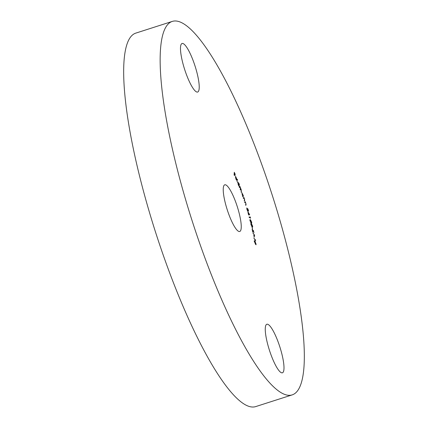 <?xml version="1.0" encoding="UTF-8"?>
<svg xmlns="http://www.w3.org/2000/svg" width="428" height="428" viewBox="0 0 428 428"><rect width="100%" height="100%" fill="white"/><g stroke="black" fill="none" stroke-linecap="round" stroke-linejoin="round"><path stroke-width="0.64" d="M226.647 207.874A24.514 5.259 -107.8 0 1 224.748 184.805A24.514 5.259 -107.8 0 1 237.834 208.42A24.514 5.259 -107.8 0 1 239.728 231.489A24.514 5.259 -107.8 0 1 226.647 207.874M268.811 348.242A25.498 5.468 -107.8 0 1 266.837 324.253A25.498 5.468 -107.8 0 1 280.442 348.815A25.498 5.468 -107.8 0 1 282.416 372.804A25.498 5.468 -107.8 0 1 268.811 348.242M184.04 67.48A25.498 5.468 -107.8 0 1 182.066 43.49A25.498 5.468 -107.8 0 1 195.671 68.052A25.498 5.468 -107.8 0 1 197.645 92.041A25.498 5.468 -107.8 0 1 184.04 67.48M292.164 394.894L255.682 406.6A196.126 42.056 -107.8 0 1 151.031 217.659A196.126 42.056 -107.8 0 1 135.837 33.106L172.318 21.4A196.126 42.056 -107.8 0 1 276.97 210.341A196.126 42.056 -107.8 0 1 292.164 394.894A196.126 42.056 -107.8 0 1 187.507 205.954A196.126 42.056 -107.8 0 1 172.318 21.4M235.999 178.974L236.711 180.215L235.989 179.209L235.619 176.427L236.732 179L236.807 179.947L235.566 177.08L235.898 179M237.674 181.991L238.562 182.981L239.022 184.618L239.231 183.81L239.402 184.233L238.904 186.196L238.177 184.457L237.775 181.836M241.847 192.75L243.462 196.051L242.869 196.848L241.906 192.702M244.634 202.064L245.405 201.786L246.057 205.098L245.661 205.247L245.512 204.782L246.041 204.525L245.897 203.551L245.303 202.423L244.784 202.535L244.634 202.064M247.887 211.689L249.679 214.706L248.829 214.567L249 215.161L248.411 214.455L247.887 211.689M250.059 220.8C249.85 219.65 249.973 219.302 250.423 219.751L251.6 221.945C251.819 223.106 251.701 223.475 251.252 223.042L250.059 220.8M250.064 219.607L250.284 220.067M251.594 223.175L251.252 223.042M252.028 227.097L252.557 228.975L252.028 227.097M254.36 234.683L254.649 236.138L254.451 235.138L252.852 232.859L254.136 234.753M255.275 239.509L255.634 240.852L253.804 237.984L255.388 240.183L255.275 239.509M254.302 241.269L254.366 240.611L255.029 241.296L256.11 244.763L255.457 244.104L254.302 241.269M253.767 235.336L254.227 237.176L253.767 235.336M252.231 229.991L252.269 228.959L252.836 231.27L253.312 230.301L253.932 232.768L253.419 230.788L252.948 231.773L252.231 229.991M252.675 231.318L252.964 231.281M253.419 230.788L253.039 230.933M250.974 224.486C250.792 223.384 250.931 223.095 251.402 223.619L252.579 225.925C252.766 227.049 252.627 227.354 252.162 226.845L250.974 224.486M250.99 223.4L251.402 223.619L251.156 223.855M252.557 227.049L252.162 226.845M250.113 216.83L250.583 218.152L249.219 217.435L249.085 216.948L250.316 217.595L250.113 216.83M247.438 210.72L247.614 209.506L247.234 208.447L247.962 208.95L248.598 211.084L247.561 209.051L247.839 211.148L246.908 209.399L246.769 207.917L247.721 210.64L247.357 210.758M243.232 197.907L243.939 197.426L244.565 199.234L244.656 200.812L244.292 201.064L244.452 199.197L243.864 198.132L243.388 198.373L243.232 197.907M243.864 198.132L243.361 198.287M239.295 187.186L239.755 186.041L240.392 187.635L241.296 190L241.269 192.349L241.205 190.053L240.541 189.529L240.365 189.979L240.301 187.694L239.659 187.143L239.461 187.625L239.295 187.186M240.21 189.577L240.702 189.304L240.231 189.631M239.311 187.223L239.798 186.95L239.316 187.25M237 181.515L237.406 179.321L237 181.515M234.105 174.913L234.287 172.286L235.24 174.378L234.458 172.955L235.143 175.721L234.384 174.041L234.293 175.325L234.105 174.913M255.832 244.34L255.848 244.618M256.008 243.848L255.088 241.676L254.467 241.526L255.393 243.714L256.008 243.848L255.596 244.415M254.355 241.563L254.521 241.066L254.157 241.183M252.151 229.531L252.434 229.44M253.055 230.906L252.584 231.89M252.317 226.61L252.317 226.968M252.017 226.701L252.402 226.578L252.055 226.401L252.44 225.813L251.504 224.063L250.771 223.972M251.825 226.476L251.482 225.914M251.017 224.657L251.621 225.872M251.504 224.063L251.113 224.63M251.359 222.731L251.354 223.111M251.011 222.828L251.439 222.704L251.134 222.587L251.466 221.859L250.535 220.206L249.85 220.179M250.878 222.672L250.567 222.175M250.096 220.944L250.712 222.127M250.535 220.206L250.198 220.912M249.182 217.312L250.316 217.595M248.994 214.284L249.224 214.674M248.684 214.075L249.214 214.219L248.267 212.625L248.684 214.075L249.214 214.219M247.427 208.95L247.962 208.95M247.603 210.678L247.619 210.993M245.046 201.914L245.191 202.369L245.56 202.251M245.87 204.648L245.656 205.231M243.607 197.65L244.094 197.891M244.447 200.39L244.292 200.93L244.656 200.812M243.034 195.992L243.462 196.051M243.099 196.168L242.778 196.596M243.013 196.029L242.751 194.301L242.007 193.215L242.269 194.943L243.013 196.029L242.596 196.185M239.546 186.56L239.926 186.48M239.562 186.597L239.846 186.678M239.482 186.795L239.728 187.111M240.365 189.112L240.697 189.005M241.232 191.567L241.114 191.947M239.097 184.334L239.402 184.233M238.92 185.099L238.53 183.195L237.845 182.43L238.236 184.334L238.92 185.099L238.476 185.34M237.658 182.489L237.925 182.317L237.561 182.435M237.31 179.83L237.583 179.744M236.31 179.856L236.577 179.771M235.817 176.941L236.636 179.3L236.186 177.583L235.817 176.941L235.379 176.999M252.878 231.398L253.242 231.281M245.693 205.215L246.057 205.098M244.784 202.524L245.067 202.433M241.157 191.84L241.526 191.723M252.927 231.313L252.563 231.43M253.333 230.74L252.969 230.858M245.105 202.417L244.736 202.535M243.767 198.132L243.404 198.25M235.668 176.876L235.304 176.994"/></g></svg>
